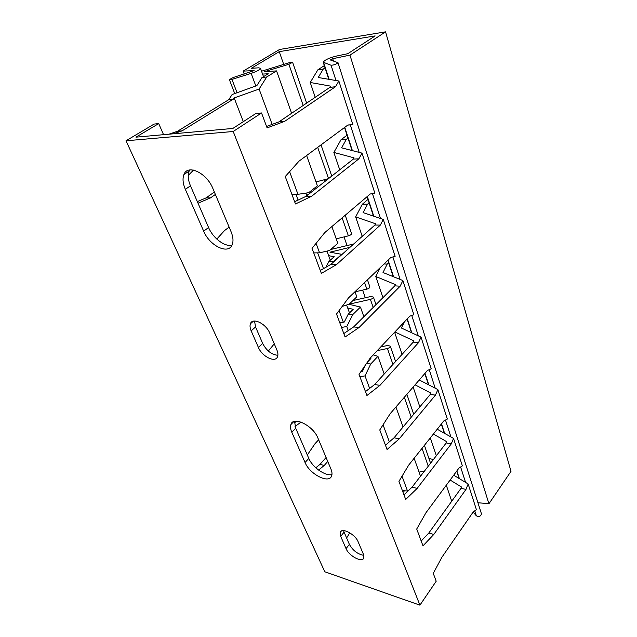 <?xml version="1.0" encoding="UTF-8"?>
<svg xmlns="http://www.w3.org/2000/svg" width="637" height="637" viewBox="0 0 637 637"><rect width="100%" height="100%" fill="white"/><g stroke="black" fill="none" stroke-linecap="round" stroke-linejoin="round"><path stroke-width="0.96" d="M233.198 131.493L261.528 112.964L255.763 113.561L232.871 128.443L135.976 137.162L158.717 123.594L154.106 124.072L126.007 140.785L233.198 131.493L419.918 605.15L324.83 571.803L126.007 140.785M261.528 112.964L267.102 127.894L284.635 121.364L278.902 121.898L329.847 87.396L335.524 86.712L284.635 121.364M266.569 126.46L278.902 121.898M419.918 605.15L436.194 581.239L433.256 573.348L441.974 557.136L473.243 511.893L476.396 509.648L468.163 483.977L465.966 489.431L433.781 534.451L422.992 545.845L416.717 529.021L425.954 512.753L459.022 467.988L462.358 465.894L453.544 438.423L451.235 443.941L417.155 488.396L405.689 499.464L398.937 481.349L408.731 465.066L443.79 420.961L447.333 419.058L437.874 389.589L435.429 395.163L399.264 438.837L387.057 449.491L379.763 429.943L390.178 413.692L427.435 370.479L431.201 368.791L421.033 337.108L418.445 342.73L379.955 385.369L366.92 395.505L359.029 374.349L370.137 358.177L409.838 316.135L413.843 314.71L402.887 280.543L400.14 286.204L359.069 327.506L345.095 337.005L336.527 314.025L348.415 298.012L390.839 257.475L395.123 256.353L383.267 219.407L380.345 225.1L336.384 264.681L321.367 273.392L312.026 248.334L324.79 232.577L370.264 193.974L374.859 193.21L361.999 153.119L358.886 158.828L311.668 196.236L295.472 203.967L285.249 176.553L299.008 161.153L347.921 124.987L352.866 124.653L338.86 81.01L335.524 86.712M421.192 541.004L428.805 533.034L461.077 488.268L461.562 487.05L450.128 480.027M433.375 434.06L446.752 441.704L446.234 442.938L412.067 487.138L403.985 494.877M415.077 384.812L430.875 393.101L430.325 394.343L394.072 437.77L385.457 445.215M394.908 331.949L413.811 340.867L413.23 342.117L374.652 384.517L365.463 391.604M382.941 297.686L375.774 276.482L395.426 284.588L394.805 285.846L353.654 326.916L343.813 333.557M362.222 236.367L355.645 216.898L375.551 223.77L374.898 225.036L330.858 264.403L320.284 270.486M339.728 169.8L333.86 152.434L354.021 157.841L353.32 159.107L306.039 196.323L294.636 201.73M315.227 97.294L310.227 82.484L330.587 86.13L329.847 87.396M433.781 534.451L428.805 533.034M451.721 501.239L446.298 485.203M436.345 455.734L430.317 437.906M419.839 406.9L413.142 387.057M402.09 354.363L394.622 332.251M465.966 489.431L461.077 488.268M468.163 483.977L453.687 475.202M380.209 267.636L375.774 276.482M369.118 202.845L367.557 204.182L362.357 204.222L367.995 199.405M362.357 204.222L355.645 216.898M347.985 138.11L346.321 139.368L341.018 139.734L347.038 135.211M341.018 139.734L333.86 152.434M324.329 65.627L317.871 69.799L310.227 82.484M343.582 530.581L344.099 532.15L340.707 536.362L340.198 532.46C341.392 527.03 355.247 534.156 358.129 541.784L363.385 554.182L363.838 557.829C362.588 563.188 348.909 556.021 346.042 548.608L340.707 536.362M344.099 532.15L349.379 544.38C352.89 550.543 357.691 554.206 363.791 555.368M294.557 421.383L295.695 428.207L291.81 432.276C290.496 429.219 290.185 426.639 290.886 424.553C293.116 415.738 313.165 425.564 317.911 438.065L330.906 468.943C332.02 471.635 332.283 473.896 331.686 475.72C329.417 484.303 309.717 474.342 305.059 462.51L291.81 432.276M295.695 428.207L308.802 458.401C312.385 467.271 325.515 476.476 331.957 474.509M254.537 321.008L255.556 326.948L251.169 330.85C249.983 328.055 249.728 325.698 250.413 323.779C252.379 317.051 266.059 323.588 269.754 333.159L276.888 350C277.963 352.611 278.194 354.801 277.573 356.577C275.582 363.241 262.062 356.68 258.383 347.396L251.169 330.85M255.556 326.948L262.683 343.462C266.577 350.772 271.641 354.713 277.875 355.295M189.722 169.944L189.149 171.058C187.581 175.071 188.026 179.992 190.471 185.829L185.335 189.324C182.859 183.48 182.389 178.543 183.934 174.53C187.589 163.813 206.842 172.938 212.925 188.608L231.072 231.725C233.142 236.829 233.532 241.097 232.25 244.544C228.667 255.095 209.653 245.962 203.665 231.151L185.335 189.324M190.471 185.829L208.578 227.528C212.965 238.095 224.773 247.076 231.948 245.213M158.717 123.594L163.558 134.686M243.31 121.659L234.161 97.939L233.413 99.101L182.118 130.848L173.487 133.794M188.234 175.446L193.537 170.087M215.378 194.444L210.576 197.852L198.011 203.195M216.811 239.082L224.487 230.602L229.121 227.098M252.451 321.98L250.835 322.935M268.328 351.051L274.276 343.829M301.022 422.076L295.058 426.535M307.313 454.969L315.012 443.71L318.627 439.769M327.76 461.467L324.241 465.44L318.604 470.09M346.616 537.978L349.793 532.819M168.885 134.208L177.508 131.27L182.118 130.848M315.809 467.789L319.965 464.381L326.096 457.501M294.421 422.841L296.651 421.184M197.327 201.603L206.014 197.924L214.366 192.032M177.508 131.27L228.794 99.659L232.131 94.507L256.854 85.621L261.926 77.634L268.233 73.765L262.571 74.083M319.965 464.381L324.241 465.44M402.035 476.197L407.521 491.047L402.353 490.514M383.06 424.799L389.358 441.847M359.873 376.618L365.009 375.91L369.627 388.395M341.528 327.442L346.783 326.534L348.264 330.547M316.071 243.342L319.567 252.817L313.73 252.913M289.612 171.672L297.973 194.317L291.977 194.596M234.161 97.939L259.108 89.053L272.158 124.39M408.811 490.259L407.521 491.047M420.516 476.213L414.138 458.266M403.046 427.021L395.935 407.011M366.522 363.44L370.71 364.038L365.009 375.91M370.71 364.038L377.932 356.322L373.218 354.913M384.215 374.007L377.932 356.322M347.698 307.974L353.177 309.335L348.264 314.129L352.802 314.567L346.783 326.534M352.802 314.567L360.438 307.066L349.004 304.279M363.87 316.724L360.438 307.066M342.18 306.405L349.068 304.263L356.8 296.81L354.992 291.722M328.66 255.676L334.202 256.711L328.987 261.337L333.605 261.552L333.199 262.309M333.605 261.552L341.703 254.314L329.958 252.188L349.936 247.347M319.567 252.817L329.592 250.492L337.793 243.31L331.853 226.581M297.973 194.317L308.666 192.692L317.385 185.845L306.62 155.524M291.619 113.29L276.562 70.906L266.752 76.958L259.108 89.053M424.401 471.181L419.05 472.097M380.767 346.918L387.798 345.445L390.29 346.162C390.234 347.197 389.279 347.977 387.431 348.495L377.271 350.621M352.906 300.56L370.877 296.5L373.401 297.089C373.314 298.06 372.311 298.825 370.4 299.382L349.172 304.16M367.453 279.818L369.882 286.873C369.786 287.828 368.783 288.593 366.856 289.15L355.04 291.85M345.23 215.226L351.56 233.62C351.425 234.512 350.366 235.252 348.375 235.849L336.209 238.835M328.517 178.631L316 181.935M261.528 71.217L289.978 62.474L292.598 62.299L288.895 64.273L264.546 71.631L276.562 70.906M330.746 249.481L353.71 243.979M306.636 195.145L308.332 194.524M365.558 364.834L362.469 371.252L361.012 371.451M348.264 314.129L344.267 322.035L339.808 322.824M320.944 270.112L320.204 270.271M370.097 358.233L370.901 358.48L367.334 362.254M325.818 267.309L328.987 261.337M206.014 197.924L210.576 197.852M266.752 76.958L261.926 77.634M228.794 99.659L233.413 99.101M453.544 438.423L437.221 429.227M437.874 389.589L419.25 379.978M421.033 337.108L401.453 328.039L404.312 321.98M402.887 280.543L383.012 272.517L387.2 264.1L388.658 262.707M383.267 219.407L363.114 212.631L367.557 204.182M361.999 153.119L341.583 147.832L346.321 139.368M338.86 81.01L318.213 77.499L323.278 69.043L325.061 67.88M347.77 125.099L352.866 124.653M342.348 54.838L336.328 56.096M451.235 443.941L446.234 442.938M417.155 488.396L412.067 487.138M435.429 395.163L430.325 394.343M399.264 438.837L394.072 437.77M418.445 342.73L413.23 342.117M379.955 385.369L374.652 384.517M387.2 264.1L384.055 263.957M400.14 286.204L394.805 285.846M359.069 327.506L353.654 326.916M380.345 225.1L374.898 225.036M336.384 264.681L330.858 264.403M358.886 158.828L353.32 159.107M311.668 196.236L306.039 196.323M323.278 69.043L317.871 69.799M402.664 491.35L405.339 490.824M433.431 459.5L428.956 458.529M473.148 512.029L476.365 515.843C478.976 517.061 480.68 516.416 481.476 513.908L481.381 513.613M477.909 502.704L488.921 503.779L510.993 471.34L385.56 31.85L279.547 49.479L243.143 71.129L254.099 70.556L233.15 77.555L229.368 79.601L231.948 79.394L251.161 73.374C256.655 71.487 259.761 69.807 260.477 68.334L258.765 67.817L251.328 68.31L279.245 51.653L375.145 35.911L347.786 53.707L335.882 56.191C328.867 58.015 324.639 60.021 323.214 62.219L331.065 65.245C334.019 65.093 336.328 64.233 337.992 62.673L330.173 59.91L332.713 58.708L349.968 55.124L488.921 503.779M349.968 55.124L385.56 31.85M382.375 346.584L382.033 345.58M365.304 297.758L362.636 290.114M347.038 245.524L344.028 236.916M324.695 181.641L324.058 179.809M283.696 64.377L279.245 51.653M243.143 71.129L244.25 74.067M428.239 466.22L422.036 448.329M411.247 417.195L404.336 397.273M392.949 364.412L387.431 348.495M373.186 307.424L370.4 299.382M366.856 289.15L364.571 282.573M348.375 235.849L342.141 217.846M328.541 178.615L317.696 147.338M303.18 105.455L288.895 64.273M208.578 227.528L203.665 231.151M262.683 343.462L258.383 347.396M308.802 458.401L305.059 462.51M349.379 544.38L346.042 548.608M333.47 61.048L332.713 58.708M476.365 515.843L474.748 510.818M465.583 482.416L460.615 466.985M450.924 436.95L445.478 420.054M435.206 388.212L429.234 369.675M418.326 335.85L411.749 315.45M400.132 279.428L392.878 256.942M380.472 218.467L372.454 193.608M359.164 152.386L350.294 124.876M335.994 80.525L331.065 65.245M459.404 478.666L456.872 470.894M444.642 433.407L441.513 423.82M428.82 384.915L425.022 373.274M411.828 332.84L407.266 318.85M393.539 276.769L388.1 260.095M373.784 216.222L367.334 196.459M352.388 150.635L344.776 127.312M329.13 79.354L323.723 62.768M361.553 371.379L361.386 370.917M343.335 322.195L339.051 310.625M323.5 268.639L317.648 252.849M298.1 200.09L295.998 194.404M255.835 85.987L251.161 73.374M237.06 92.731L231.948 79.394M424.417 445.335L430.564 463.203M406.868 394.335L413.716 414.233M390.29 346.162L395.577 361.521M373.401 297.089L375.997 304.621M321.024 144.878L331.758 176.083M292.598 62.299L306.644 103.106M189.149 171.058L183.934 174.53M253.375 321.167L250.413 323.779M293.673 421.662L290.886 424.553M341.344 531.043L340.198 532.46M481.476 513.908L337.992 62.673M459.094 478.475L456.697 471.133M444.323 433.224L441.33 424.059M428.494 384.748L424.823 373.505M411.502 332.689L407.059 319.073M393.204 276.633L387.877 260.31M373.449 216.102L367.103 196.658M352.046 150.547L344.521 127.504M328.788 79.299L323.309 62.514M349.498 312.926L346.624 305.019M330.3 260.175L326.996 251.097M306.835 195.694L305.895 193.115M263.511 76.663L260.477 68.334M234.735 93.567L229.408 79.705"/></g></svg>

